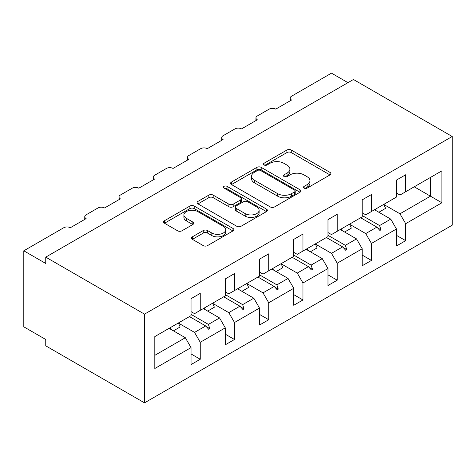 <?xml version="1.0" encoding="UTF-8"?>
<svg xmlns="http://www.w3.org/2000/svg" width="476" height="476" viewBox="0 0 476 476"><rect width="100%" height="100%" fill="white"/><g stroke="black" fill="none" stroke-linecap="round" stroke-linejoin="round"><path stroke-width="0.71" d="M304.122 188.115A2.13 1.232 0 0 0 307.139 188.115L330.029 174.9A3.046 1.761 0 0 0 330.915 173.657A3.046 1.761 0 0 0 330.029 172.413L291.252 150.023A3.046 1.761 0 0 0 286.939 150.023L264.055 163.238A2.13 1.232 0 0 0 263.43 164.107A2.13 1.232 0 0 0 264.055 164.982A2.13 1.232 0 0 0 267.072 164.982L270.029 163.268A9.746 5.629 0 0 1 283.815 163.268L287.052 165.136A9.746 5.629 0 0 1 289.902 169.117A9.746 5.629 0 0 1 287.052 173.097L284.089 174.805A2.13 1.232 0 0 0 283.464 175.674A2.13 1.232 0 0 0 284.089 176.548A2.13 1.232 0 0 0 287.105 176.548L290.062 174.835A9.746 5.629 0 0 1 303.855 174.835L307.085 176.703A9.746 5.629 0 0 1 309.941 180.684A9.746 5.629 0 0 1 307.085 184.664L304.122 186.372A2.13 1.232 0 0 0 303.498 187.241A2.13 1.232 0 0 0 304.122 188.115L304.122 186.372M192.369 236.834A3.046 1.761 0 0 0 191.477 238.077A3.046 1.761 0 0 0 192.369 239.321L203.252 245.604A3.046 1.761 0 0 0 207.56 245.604L232.978 230.925A3.046 1.761 0 0 0 233.871 229.682A3.046 1.761 0 0 0 232.978 228.438L194.202 206.054A3.046 1.761 0 0 0 189.894 206.054L164.476 220.727A3.046 1.761 0 0 0 163.583 221.971A3.046 1.761 0 0 0 164.476 223.22L177.613 230.806A3.046 1.761 0 0 0 181.921 230.806L192.804 224.523A3.046 1.761 0 0 0 193.696 223.28A3.046 1.761 0 0 0 192.804 222.036L186.289 218.276A8.151 4.706 0 0 1 183.897 214.944A8.151 4.706 0 0 1 188.93 210.6A8.151 4.706 0 0 1 197.808 211.618L223.339 226.356A8.151 4.706 0 0 1 225.725 229.682A8.151 4.706 0 0 1 220.691 234.031A8.151 4.706 0 0 1 211.814 233.014L207.56 230.557A3.046 1.761 0 0 0 203.252 230.557L192.369 236.834L192.369 239.321M452.2 136.505L144.508 314.148L144.508 402.851L452.2 225.202L452.2 136.505L353.442 79.486L45.75 257.135L45.75 263.466L23.8 250.798L63.742 227.736A4.653 2.689 180 0 1 70.329 227.736L86.126 218.615A4.653 2.689 0 0 1 84.764 216.711A4.653 2.689 0 0 1 86.126 214.813L97.979 207.97A4.653 2.689 180 0 1 104.565 207.97L120.368 198.849A4.653 2.689 0 0 1 119 196.945A4.653 2.689 0 0 1 120.368 195.047L132.215 188.204A4.653 2.689 180 0 1 138.802 188.204L154.605 179.077A4.653 2.689 0 0 1 153.236 177.179A4.653 2.689 0 0 1 154.605 175.281L166.451 168.439A4.653 2.689 180 0 1 173.038 168.439L188.841 159.311A4.653 2.689 0 0 1 187.479 157.413A4.653 2.689 0 0 1 188.841 155.515L200.694 148.673A4.653 2.689 180 0 1 207.274 148.673L223.077 139.545A4.653 2.689 0 0 1 221.715 137.647A4.653 2.689 0 0 1 223.077 135.743L234.93 128.901A4.653 2.689 180 0 1 241.51 128.901L257.314 119.779A4.653 2.689 0 0 1 255.951 117.881A4.653 2.689 0 0 1 257.314 115.977L269.166 109.135A4.653 2.689 180 0 1 275.747 109.135L291.55 100.014A4.653 2.689 0 0 1 290.187 98.115A4.653 2.689 0 0 1 291.55 96.211L331.492 73.149L347.95 82.657M144.508 314.148L45.75 257.135M270.249 206.923A3.046 1.761 0 0 0 274.557 206.923L299.975 192.25A3.046 1.761 0 0 0 300.868 191.007A3.046 1.761 0 0 0 299.975 189.763L261.199 167.374A3.046 1.761 0 0 0 256.891 167.374L231.473 182.052A3.046 1.761 0 0 0 230.58 183.296A3.046 1.761 0 0 0 231.473 184.539L270.249 206.923M224.892 188.573A2.13 1.232 0 0 1 227.052 188.877L227.052 186.342L266.477 209.101A3.046 1.761 0 0 1 267.369 210.344A3.046 1.761 0 0 1 266.477 211.588L241.058 226.267A3.046 1.761 0 0 1 236.75 226.267L197.974 203.877L197.974 201.39A3.046 1.761 0 0 0 197.082 202.633A3.046 1.761 0 0 0 197.974 203.877M197.974 201.39L208.851 195.106A3.046 1.761 0 0 1 213.159 195.106L228.885 204.186A3.046 1.761 0 0 0 233.192 204.186L240.41 200.021A3.046 1.761 0 0 0 241.302 198.778A3.046 1.761 0 0 0 240.41 197.534L224.035 188.079A2.13 1.232 0 0 1 223.417 187.211A2.13 1.232 0 0 1 224.731 186.074A2.13 1.232 0 0 1 227.052 186.342M191.037 311.619L194.547 313.642L200.253 310.352L200.253 293.371L191.037 298.69L191.037 315.671L154.819 336.58L154.819 368.507L191.037 347.605L185.331 337.722L169.087 328.345M191.037 353.936L200.253 359.261L200.253 342.28L225.273 327.839L219.567 317.95L203.323 308.579M178.351 323.049L194.547 332.397L200.253 342.28M225.273 291.853L228.783 293.876L234.489 290.586L234.489 273.605L225.273 278.924L225.273 295.905L200.253 310.352M225.273 334.17L234.489 339.495L234.489 322.514L259.509 308.067L253.803 298.184L237.56 288.807M212.588 303.283L228.783 312.631L234.489 322.514M259.509 272.082L263.02 274.111L268.726 270.814L268.726 253.839L259.509 259.158L259.509 276.139L234.489 290.586M259.509 314.404L268.726 319.729L268.726 302.748L293.746 288.301L288.039 278.418L271.796 269.041M246.824 283.517L263.02 292.865L268.726 302.748M293.746 252.316L297.256 254.345L302.962 251.048L302.962 234.073L293.746 239.392L293.746 256.374L268.726 270.814M293.746 294.638L302.962 299.963L302.962 282.982L327.982 268.535L322.276 258.652L306.032 249.275M281.066 263.752L297.256 273.099L302.962 282.982M327.982 232.55L331.492 234.579L337.198 231.282L337.198 214.307L327.982 219.626L327.982 236.608L302.962 251.048M327.982 274.872L337.198 280.191L337.198 263.216L362.218 248.769L356.512 238.887L340.269 229.509M315.302 243.986L331.492 253.333L337.198 263.216M362.218 212.784L365.729 214.813L371.435 211.517L371.435 194.541L362.218 199.86L362.218 216.842L337.198 231.282M362.218 255.106L371.435 260.426L371.435 243.45L396.454 229.004L396.454 245.985L405.671 240.66L405.671 223.684L441.883 202.776L430.471 196.183L430.471 177.435L441.883 170.842L441.883 202.776M349.539 224.214L365.729 233.567L371.435 243.45M396.454 193.018L399.965 195.047L405.671 191.751L405.671 174.769L396.454 180.095L396.454 197.076L371.435 211.517M396.454 235.34L405.671 240.66M383.775 204.448L399.965 213.801L405.671 223.684M23.8 250.798L23.8 326.822L45.75 339.495L45.75 345.832L144.508 402.851M200.253 359.261L191.037 364.58L191.037 347.605M234.489 339.495L225.273 344.814L225.273 327.839M268.726 319.729L259.509 325.048L259.509 308.067M302.962 299.963L293.746 305.283L293.746 288.301M337.198 280.191L327.982 285.517L327.982 268.535M371.435 260.426L362.218 265.751L362.218 248.769M405.671 191.751L441.883 170.842M208.405 305.646L209.797 304.836M191.037 314.368L208.405 324.4L219.567 317.95M194.547 332.397L205.709 325.953L208.702 329.291L209.797 328.66L208.405 324.4M189.466 316.576L205.709 325.953M242.641 285.88L244.033 285.07M225.273 294.602L242.641 304.628L253.803 298.184M228.783 312.631L239.946 306.187L242.939 309.525L244.033 308.894L242.641 304.628M223.702 296.81L239.946 306.187M276.877 266.114L278.27 265.305M259.509 274.836L276.877 284.862L288.039 278.418M263.02 292.865L274.182 286.421L277.175 289.759L278.27 289.128L276.877 284.862M257.938 277.044L274.182 286.421M311.114 246.342L312.512 245.539M293.746 255.071L311.114 265.096L322.276 258.652M297.256 273.099L308.418 266.655L311.411 269.993L312.512 269.362L311.114 265.096M292.175 257.278L308.418 266.655M345.35 226.576L346.748 225.773M327.982 235.305L345.35 245.33L356.512 238.887M331.492 253.333L342.655 246.889L345.647 250.227L346.748 249.597L345.35 245.33M326.417 237.512L342.655 246.889M379.586 206.81L380.984 206.007M362.218 215.539L379.586 225.565L390.748 219.121L374.511 209.743M365.729 233.567L376.891 227.123L379.884 230.461L380.984 229.825L379.586 225.565M360.653 217.746L376.891 227.123M390.748 219.121L396.454 229.004M399.965 213.801L430.471 196.183L414.233 186.812M154.819 355.334L185.331 337.722M377.533 227.837L380.984 229.825M343.297 247.603L346.748 249.597M309.061 267.369L312.512 269.362M274.825 287.135L278.27 289.128M240.582 306.901L244.033 308.894M206.346 326.667L209.797 328.66M304.973 188.413L307.085 187.193A9.746 5.629 0 0 0 309.941 183.218L309.941 180.684M289.902 169.117L289.902 171.652A9.746 5.629 0 0 1 287.052 175.632L284.94 176.846M329.987 174.924L291.252 152.558A3.046 1.761 0 0 0 286.939 152.558L264.906 165.279M299.934 192.274L261.199 169.908A3.046 1.761 0 0 0 256.891 169.908L231.509 184.563M294.59 191.876A2.13 1.232 0 0 0 295.215 191.007A2.13 1.232 0 0 0 294.59 190.132L260.55 170.485A2.13 1.232 0 0 0 257.534 170.485L254.41 172.288A9.746 5.629 0 0 0 251.56 176.269A9.746 5.629 0 0 0 254.41 180.249L277.681 193.678A9.746 5.629 0 0 0 291.467 193.678L294.59 191.876L294.59 194.41A2.13 1.232 0 0 0 295.215 193.542L295.215 191.007M251.56 176.269L251.56 178.803A9.746 5.629 0 0 0 254.41 182.778L254.41 180.249M294.59 194.41L291.467 196.213A9.746 5.629 0 0 1 277.681 196.213L254.41 182.778M198.01 203.901L208.851 197.641L208.851 195.106M241.302 198.778L241.302 201.312A3.046 1.761 0 0 1 240.41 202.556L233.192 206.721A3.046 1.761 0 0 1 228.885 206.721L213.159 197.641A3.046 1.761 0 0 0 208.851 197.641M227.052 188.877L266.435 211.612M245.205 213.611A8.151 4.706 0 0 0 254.083 214.628A8.151 4.706 0 0 0 259.117 210.285A8.151 4.706 0 0 0 256.731 206.953L247.734 201.764A3.046 1.761 0 0 0 243.426 201.764L236.209 205.929A3.046 1.761 0 0 0 235.317 207.173A3.046 1.761 0 0 0 236.209 208.417L245.205 213.611L245.205 216.146A8.151 4.706 0 0 0 254.083 217.163A8.151 4.706 0 0 0 259.117 212.82L259.117 210.285M235.317 207.173L235.317 209.708A3.046 1.761 0 0 0 236.209 210.951L236.209 208.417M245.205 216.146L236.209 210.951M225.725 229.682L225.725 232.217A8.151 4.706 0 0 1 220.691 236.566A8.151 4.706 0 0 1 211.814 235.549L207.56 233.091A3.046 1.761 0 0 0 203.252 233.091L192.411 239.345M183.897 214.944L183.897 217.478A8.151 4.706 0 0 0 186.289 220.81L186.289 218.276M192.762 224.547L186.289 220.81M232.937 230.949L194.202 208.589A3.046 1.761 0 0 0 189.894 208.589L164.517 223.238M375.415 209.22A24.829 14.334 60 0 1 376.129 210.678M383.751 204.406A24.829 14.334 60 0 1 385.542 208.387L378.848 212.248M341.173 228.986A24.829 14.334 60 0 1 341.887 230.444M349.515 224.172A24.829 14.334 60 0 1 351.306 228.153L344.612 232.014M306.937 248.758A24.829 14.334 60 0 1 307.651 250.209M315.279 243.938A24.829 14.334 60 0 1 317.07 247.919L310.376 251.786M272.7 268.524A24.829 14.334 60 0 1 273.414 269.975M281.042 263.704A24.829 14.334 60 0 1 282.833 267.685L276.139 271.552M238.464 288.289A24.829 14.334 60 0 1 239.178 289.747M246.806 283.476A24.829 14.334 60 0 1 248.597 287.45L241.903 291.318M204.228 308.055A24.829 14.334 60 0 1 204.942 309.513M212.57 303.242A24.829 14.334 60 0 1 214.361 307.216L207.667 311.084M169.991 327.821A24.829 14.334 60 0 1 170.705 329.279M178.333 323.008A24.829 14.334 60 0 1 180.124 326.982L173.431 330.85M307.085 187.193L307.085 184.664M284.089 176.548L284.089 174.805M287.052 175.632L287.052 173.097M264.055 164.982L264.055 163.238M286.939 152.558L286.939 150.023M291.252 152.558L291.252 150.023M330.029 174.9L330.029 172.413M231.473 184.539L231.473 182.052M256.891 169.908L256.891 167.374M261.199 169.908L261.199 167.374M299.975 192.25L299.975 189.763M277.681 196.213L277.681 193.678M291.467 196.213L291.467 193.678M213.159 197.641L213.159 195.106M228.885 206.721L228.885 204.186M233.192 206.721L233.192 204.186M240.41 202.556L240.41 200.021M266.477 211.588L266.477 209.101M203.252 233.091L203.252 230.557M207.56 233.091L207.56 230.557M211.814 235.549L211.814 233.014M192.804 224.523L192.804 222.036M164.476 223.22L164.476 220.727M189.894 208.589L189.894 206.054M194.202 208.589L194.202 206.054M232.978 230.925L232.978 228.438M290.187 100.799L290.187 98.115M255.951 120.571L255.951 117.881M221.715 140.337L221.715 137.647M187.479 160.103L187.479 157.413M153.236 179.869L153.236 177.179M119 199.634L119 196.945M84.764 219.4L84.764 216.711"/></g></svg>
